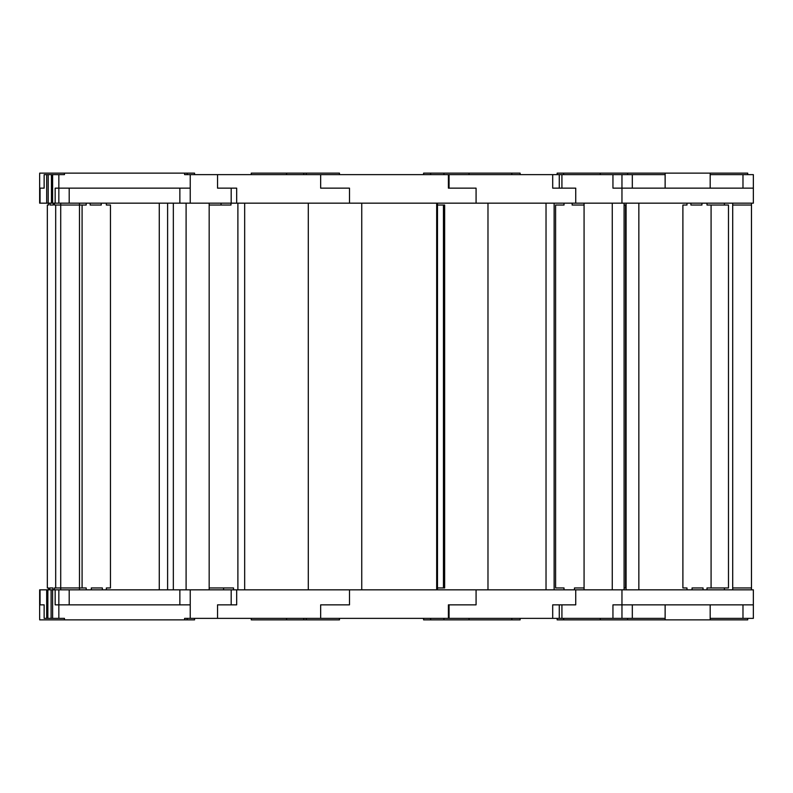 <?xml version="1.0" encoding="UTF-8"?>
<svg xmlns="http://www.w3.org/2000/svg" width="793" height="793" viewBox="0 0 793 793"><rect width="100%" height="100%" fill="white"/><g stroke="black" fill="none" stroke-linecap="round" stroke-linejoin="round"><path stroke-width="1.19" d="M724.396 205.04L724.396 203.167M711.083 587.95L728.48 587.95L728.48 205.04L711.083 205.04L711.083 587.95L706.989 587.95L706.989 589.833M724.396 589.833L724.396 587.95M703.054 589.833L703.054 587.95L692.051 587.95L692.051 589.833M706.989 203.167L706.989 205.04L711.083 205.04M690.921 203.167L690.921 205.04L701.924 205.04L701.924 203.167M686.976 589.833L686.976 587.95L682.892 587.95L682.892 205.04L686.976 205.04L686.976 203.167M690.921 205.04L701.924 205.04M692.051 587.95L703.054 587.95M584.074 589.833L584.074 203.177L624.091 203.177L624.091 589.833M612.265 203.177L612.265 589.833M612.949 618.371L612.949 604.851L753.35 604.851L753.35 589.833L575.738 589.833L575.738 604.851L561.92 604.851L561.92 618.371L665.129 618.371M627.59 618.371L627.59 619.868L600.271 619.868L600.271 618.371M563.615 618.371L563.615 619.868L557.152 619.868L557.152 618.371M600.271 619.868L563.615 619.868M39.68 618.371L39.68 619.868L184.6 619.868L184.6 618.371L561.92 618.371M665.129 174.629L621.96 174.629L621.96 188.149L612.949 188.149L612.949 174.629L190.231 174.629L190.231 203.167L231.179 203.167L231.179 188.149L217.54 188.149L236.681 188.149L236.681 203.167L753.35 203.167L753.35 188.149L621.96 188.149L621.96 203.167M561.92 174.629L561.92 188.149L575.738 188.149L575.738 203.167M621.96 174.629L612.949 174.629M557.152 174.629L557.152 173.132L563.615 173.132L563.615 174.629M600.271 174.629L600.271 173.132L627.59 173.132L627.59 174.629M563.615 173.132L600.271 173.132M584.044 205.04L584.044 203.167M624.091 587.95L625.558 587.95L625.558 205.04L624.091 205.04M584.074 587.95L574.459 587.95L574.459 589.833M572.14 203.167L572.14 205.04L584.074 205.04M564.021 589.833L564.021 587.95L555.596 587.95L555.596 205.04L564.021 205.04L564.021 203.167M487.982 589.833L487.982 203.177L554.129 203.177L554.129 589.833M546.03 203.177L546.03 589.833M552.701 618.371L552.701 604.851L575.738 604.851M559.273 604.851L559.273 618.371M511.822 618.371L511.822 619.868L520.129 619.868L520.129 618.371M511.772 619.868L469.02 619.868L469.02 618.371M443.941 618.371L443.941 619.868L430.629 619.868L430.629 618.371M469.02 619.868L443.941 619.868M423.591 618.371L423.591 619.868L430.629 619.868M575.738 589.833L476.078 589.833L476.078 604.851L449.066 604.851L449.066 618.371M449.066 174.629L449.066 188.149L476.078 188.149L476.078 203.167M575.738 188.149L552.701 188.149L552.701 174.629M559.273 174.629L559.273 188.149M430.629 174.629L430.629 173.132L443.941 173.132L443.941 174.629M469.02 174.629L469.02 173.132L520.129 173.132L520.129 174.629M443.941 173.132L469.02 173.132M430.629 173.132L423.591 173.132L423.591 174.629M443.446 587.95L444.645 587.95L444.645 205.04L443.446 205.04L443.446 587.95L437.488 587.95M437.488 205.04L443.446 205.04M361.747 589.833L361.747 203.177L437.488 203.177L437.488 589.833M436.675 203.177L436.675 589.833M448.402 618.371L448.402 604.851L476.078 604.851M339.473 618.371L339.473 619.868L306.286 619.868L306.286 618.371M303.769 618.371L303.769 619.868L286.58 619.868L286.58 618.371M306.286 619.868L303.769 619.868M251.252 618.371L251.252 619.868L286.58 619.868M349.495 604.851L320.659 604.851L349.495 604.851L349.495 589.833L236.681 589.833L236.681 604.851L217.54 604.851L231.179 604.851L231.179 589.833L236.681 589.833M476.078 589.833L349.495 589.833M349.495 188.149L320.659 188.149L349.495 188.149L349.495 203.167M476.078 188.149L448.402 188.149L448.402 174.629M286.58 174.629L286.58 173.132L303.769 173.132L303.769 174.629M306.286 174.629L306.286 173.132L339.473 173.132L339.473 174.629M303.769 173.132L306.286 173.132M511.822 174.629L511.772 173.132M286.58 173.132L251.252 173.132L251.252 174.629M221.029 203.167L221.029 205.04M223.576 587.95L223.576 589.833M233.548 589.833L233.548 587.95L209.174 587.95M209.174 205.04L231.001 205.04L231.001 203.167M237.89 589.833L237.89 203.177L308.289 203.177L308.289 589.833M244.67 203.177L244.67 589.833M320.659 618.371L320.659 604.851M194.563 618.371L194.563 619.868L187.188 619.868L187.188 618.371M320.659 188.149L320.659 174.629M187.188 174.629L187.188 173.132L194.563 173.132L194.563 174.629M236.681 203.167L231.179 203.167M102.376 589.833L102.376 587.95L91.304 587.95L91.304 589.833M106.351 203.167L106.351 205.04L110.465 205.04L110.465 587.95L106.351 587.95L106.351 589.833M90.174 203.167L90.174 205.04L101.246 205.04L101.246 203.167M86.199 589.833L86.199 587.95L82.085 587.95L82.085 205.04L86.199 205.04L86.199 203.167M82.085 587.95L79.478 587.95L79.478 203.167M82.085 205.04L55.688 205.04L55.688 587.95L54.479 587.95L54.479 589.833M101.246 205.04L90.174 205.04M102.376 587.95L91.304 587.95M159.274 589.833L159.274 203.177L209.174 203.177L209.174 589.833M217.54 618.371L217.54 604.851M44.14 604.851L39.65 604.851L44.14 604.851L44.14 618.371L46.688 618.371L46.688 589.833L39.65 589.833L39.65 618.371M231.179 589.833L190.231 589.833L190.231 604.851L55.153 604.851L55.153 589.833L52.616 589.833L52.616 618.371L58.841 618.371L58.841 589.833L69.199 589.833L69.199 604.851M217.54 188.149L217.54 174.629M187.188 173.132L39.68 173.132L39.68 174.629M39.65 174.629L39.65 188.149L44.14 188.149L39.65 188.149L39.65 203.167L46.688 203.167L46.688 174.629L44.14 174.629L44.14 188.149M52.972 589.833L52.972 587.95L49.721 587.95L49.721 589.833M54.479 203.167L54.479 205.04L55.688 205.04M50.058 203.167L50.058 205.04L53.309 205.04L53.309 203.167M48.551 589.833L48.551 587.95L47.342 587.95L47.342 205.04L48.551 205.04L48.551 203.167M60.714 203.167L60.714 587.95L55.688 587.95M53.309 205.04L50.058 205.04M52.972 587.95L49.721 587.95M167.61 203.177L167.61 589.833M184.6 619.868L187.188 619.868M47.858 589.833L47.858 618.371L51.109 618.371L51.109 589.833L46.688 589.833M52.616 618.371L51.109 618.371M51.109 589.833L52.616 589.833M47.858 618.371L46.688 618.371M55.153 589.833L58.841 589.833M46.688 174.629L48.195 174.629L48.195 203.167L46.688 203.167M48.195 203.167L51.446 203.167L51.446 174.629L52.616 174.629L52.616 203.167L55.153 203.167L55.153 188.149L58.841 188.149L58.841 174.629L52.616 174.629M51.446 174.629L48.195 174.629M190.231 203.167L55.153 203.167M52.616 203.167L51.446 203.167M751.477 589.833L751.477 203.167M732.702 203.167L732.702 589.833M732.702 205.04L751.477 205.04M732.702 587.95L751.477 587.95M626.083 589.833L626.083 203.177L638.851 203.177L638.851 589.833M621.96 618.371L621.96 589.833M710.181 618.371L742.982 618.371L742.982 604.851M632.318 604.851L632.318 618.371M742.982 618.371L753.35 618.371L753.35 604.851M747.72 618.371L747.72 619.868L627.59 619.868M632.318 174.629L632.318 188.149M753.35 203.167L753.35 174.629L710.181 174.629M742.982 188.149L742.982 174.629M627.59 173.132L747.72 173.132L747.72 174.629M79.478 589.833L79.478 587.95L60.714 587.95L60.714 589.833M186.097 203.177L186.097 589.833M173.34 203.177L173.34 589.833M58.841 604.851L58.841 618.371L64.471 618.371L64.471 619.868M190.231 618.371L190.231 604.851L190.231 618.371M69.199 589.833L190.231 589.833M179.862 604.851L179.862 589.833M64.471 173.132L64.471 174.629L58.841 174.629L58.841 188.149L190.231 188.149L190.231 174.629L184.6 174.629L184.6 173.132M69.199 188.149L69.199 203.167M58.841 203.167L58.841 188.149M179.862 203.167L179.862 188.149M190.231 174.629L190.231 188.149M40.056 604.851L40.056 589.833M40.056 188.149L40.056 203.167M600.291 618.371L600.291 619.868M600.291 174.629L600.291 173.132M710.181 604.851L710.181 619.868M665.129 604.851L665.129 619.868M665.129 188.149L665.129 173.132M710.181 188.149L710.181 173.132"/></g></svg>
